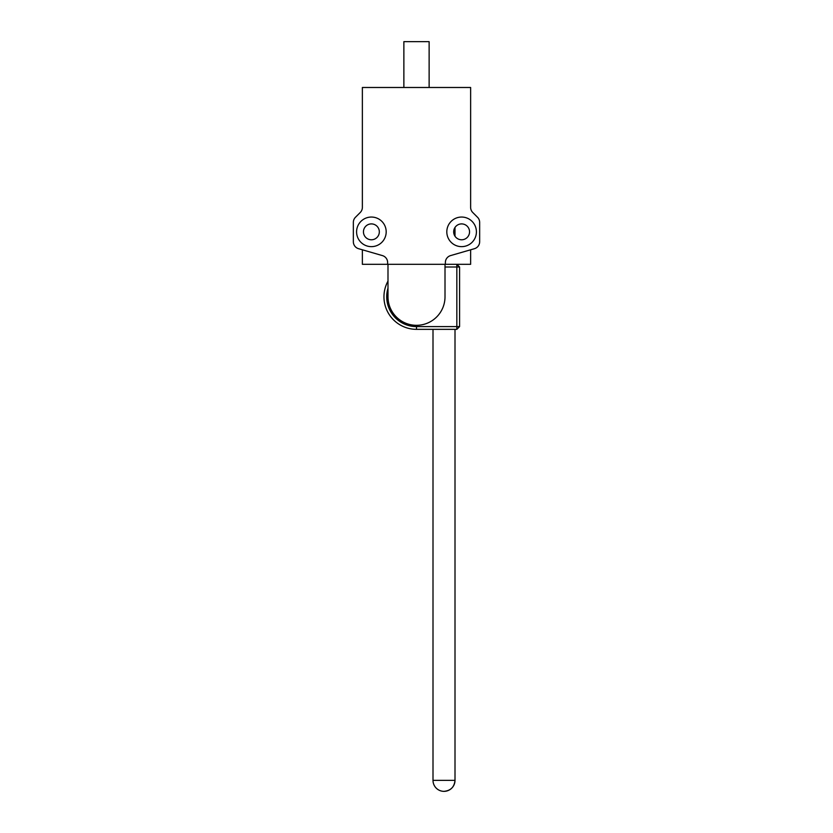<?xml version="1.0" encoding="UTF-8"?>
<svg xmlns="http://www.w3.org/2000/svg" width="833" height="833" viewBox="0 0 833 833"><rect width="100%" height="100%" fill="white"/><g stroke="black" fill="none" stroke-linecap="round" stroke-linejoin="round"><path stroke-width="1.25" d="M445.009 296.808A28.509 28.509 0 0 1 416.5 325.318A28.509 28.509 0 0 1 387.991 296.808L387.991 264.321L445.009 264.321L445.009 296.808M445.374 262.53A7.216 7.216 0 0 1 450.58 255.596L474.446 248.692A7.216 7.216 0 0 0 479.652 241.757L479.652 222.38A7.216 7.216 0 0 0 477.538 217.278L472.748 212.488A7.216 7.216 0 0 1 470.635 207.375L470.635 87.486L362.365 87.486L362.365 207.375A7.216 7.216 0 0 1 360.252 212.488L355.462 217.278A7.216 7.216 0 0 0 353.348 222.38L353.348 241.757A7.216 7.216 0 0 0 358.554 248.692L382.42 255.596A7.216 7.216 0 0 1 387.626 262.53L387.626 264.321L445.374 264.321L445.374 262.53M461.607 217.049A14.796 14.796 0 0 1 476.414 231.845A14.796 14.796 0 0 1 461.607 246.641A14.796 14.796 0 0 1 446.811 231.845A14.796 14.796 0 0 1 461.607 217.049M371.393 246.641A14.796 14.796 0 0 1 356.586 231.845A14.796 14.796 0 0 1 371.393 217.049A14.796 14.796 0 0 1 386.189 231.845A14.796 14.796 0 0 1 371.393 246.641M387.626 264.321L362.365 264.321L362.365 249.796M470.635 249.796L470.635 264.321L445.374 264.321M461.607 223.9A7.945 7.945 0 0 1 469.552 231.845A7.945 7.945 0 0 1 461.607 239.779A7.945 7.945 0 0 1 453.673 231.845A7.945 7.945 0 0 1 461.607 223.9M371.393 239.779A7.945 7.945 0 0 1 363.448 231.845A7.945 7.945 0 0 1 371.393 223.9A7.945 7.945 0 0 1 379.327 231.845A7.945 7.945 0 0 1 371.393 239.779M403.87 87.486L403.87 41.65L429.13 41.65L429.13 87.486M387.991 288.166A29.79 29.79 0 0 0 416.5 326.598L456.838 326.598L456.838 329.347L416.5 329.347A32.539 32.539 0 0 1 387.991 281.117M459.587 326.598L456.838 326.598L456.838 267.008L459.587 267.008L459.587 326.598L456.838 329.347M456.838 264.321L456.838 267.008L445.009 267.008M456.89 264.321L459.587 267.008M455.005 329.347L455.005 780.354C454.349 787.029 450.684 790.694 443.999 791.35A10.996 10.996 0 0 0 455.005 780.354L433.004 780.354A10.996 10.996 0 0 0 443.999 791.35M416.5 329.347L416.5 326.598M433.004 329.347L433.004 780.354M455.005 227.451L455.005 236.239"/></g></svg>
